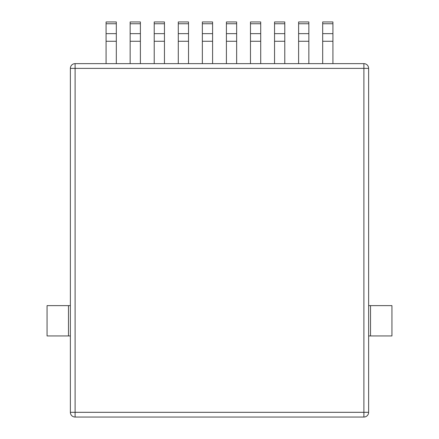 <?xml version="1.0" encoding="UTF-8"?>
<svg xmlns="http://www.w3.org/2000/svg" width="439" height="439" viewBox="0 0 439 439"><rect width="100%" height="100%" fill="white"/><g stroke="black" fill="none" stroke-linecap="round" stroke-linejoin="round"><path stroke-width="0.66" d="M226.414 23.75L226.414 21.95L236.648 21.95L236.648 23.75L226.414 23.75L226.414 63.639M236.648 23.75L236.648 63.639M250.482 23.75L250.482 21.95L260.717 21.95L260.717 23.75L250.482 23.75L250.482 63.639M260.717 23.75L260.717 63.639M274.551 23.75L274.551 21.95L284.779 21.95L284.779 23.75L274.551 23.75L274.551 63.639M284.779 23.75L284.779 63.639M298.613 23.75L298.613 21.95L308.847 21.95L308.847 23.75L298.613 23.75L298.613 63.639M308.847 23.75L308.847 63.639M322.681 23.75L322.681 21.95L332.916 21.95L332.916 23.75L322.681 23.75L322.681 63.639M332.916 23.75L332.916 63.639M202.352 23.75L202.352 21.95L212.586 21.95L212.586 23.75L202.352 23.75L202.352 63.639M212.586 23.75L212.586 63.639M178.283 23.75L178.283 21.95L188.518 21.95L188.518 23.75L178.283 23.75L178.283 63.639M188.518 23.75L188.518 63.639M154.221 23.75L154.221 21.95L164.449 21.95L164.449 23.75L154.221 23.75L154.221 63.639M164.449 23.75L164.449 63.639M130.153 23.75L130.153 21.95L140.387 21.95L140.387 23.75L130.153 23.75L130.153 63.639M140.387 23.75L140.387 63.639M106.084 23.75L106.084 21.95L116.319 21.95L116.319 23.75L106.084 23.75L106.084 63.639M116.319 23.75L116.319 63.639M70.366 412.314L70.366 68.374A4.736 4.736 0 0 1 75.102 63.639L363.898 63.639A4.736 4.736 0 0 1 368.634 68.374L368.634 412.314A4.736 4.736 0 0 1 363.898 417.05L75.102 417.05L75.102 412.314L363.898 412.314L363.898 68.374L75.102 68.374L75.102 412.314L70.366 412.314A4.736 4.736 0 0 0 75.102 417.05A4.736 4.736 0 0 1 70.366 412.314M370.527 305.626L370.527 335.945L391.939 335.945L391.939 305.626L368.634 305.626M370.527 335.945L368.634 335.945M70.366 305.626L47.061 305.626L47.061 335.945L70.366 335.945M236.648 33.644L226.414 33.644M236.648 41.266L226.414 41.266M260.717 33.644L250.482 33.644M260.717 41.266L250.482 41.266M284.779 33.644L274.551 33.644M284.779 41.266L274.551 41.266M308.847 33.644L298.613 33.644M308.847 41.266L298.613 41.266M332.916 33.644L322.681 33.644M332.916 41.266L322.681 41.266M212.586 33.644L202.352 33.644M212.586 41.266L202.352 41.266M188.518 33.644L178.283 33.644M188.518 41.266L178.283 41.266M164.449 33.644L154.221 33.644M164.449 41.266L154.221 41.266M140.387 33.644L130.153 33.644M140.387 41.266L130.153 41.266M116.319 33.644L106.084 33.644M116.319 41.266L106.084 41.266M363.898 417.05A4.736 4.736 0 0 0 368.634 412.314L363.898 412.314L363.898 417.05M368.634 68.374A4.736 4.736 0 0 0 363.898 63.639L363.898 68.374L368.634 68.374M70.366 68.374L75.102 68.374L75.102 63.639M68.473 305.626L68.473 335.945"/></g></svg>
